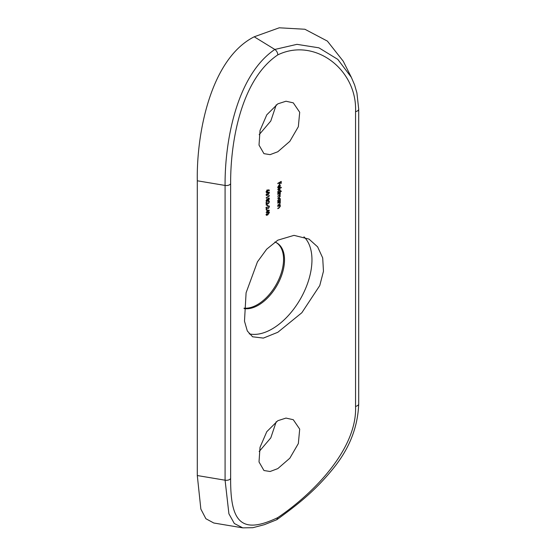 <?xml version="1.0" encoding="UTF-8"?>
<svg xmlns="http://www.w3.org/2000/svg" width="556" height="556" viewBox="0 0 556 556"><rect width="100%" height="100%" fill="white"/><g stroke="black" fill="none" stroke-linecap="round" stroke-linejoin="round"><path stroke-width="0.83" d="M276.235 421.698L270.793 437.871L259.172 451.514M277.819 468.604L289.836 458.2L298.343 443.556L299.698 429.114L293.283 419.71L285.993 418.084L277.819 420.704L266.783 431.685L260.027 447.316L259.013 461.953L263.954 470.515L270.098 471.502L277.819 468.604M276.235 104.841L270.793 121.013L259.172 134.656M277.819 151.746L289.836 141.342L298.343 126.698L299.698 112.256L293.283 102.853L285.993 101.227L277.819 103.847L266.783 114.828L260.027 130.458L259.013 145.095L263.954 153.658L270.098 154.644L277.819 151.746M276.374 242.68A37.002 21.364 -60 0 1 281.44 272.475A37.002 21.364 -60 0 1 257.4 304.646A37.002 21.364 -60 0 1 244.077 308.128M274.886 242.027A37.002 21.364 -60 0 1 276.853 242.944A37.002 21.364 -60 0 1 282.531 272.593A37.002 21.364 -60 0 1 258.352 305.202A37.002 21.364 -60 0 1 244.056 308.545M303.944 236.814A56.406 32.568 -60 0 1 307.767 282.865A56.406 32.568 -60 0 1 272.079 328.964A56.406 32.568 -60 0 1 249.171 333.836M277.819 240.171L293.999 235.362L308.997 239.094L317.615 246.843L322.702 257.935L323.467 271.272L319.756 285.589L301.839 312.743L277.819 332.279L263.37 338.097L252.591 336.79L247.316 330.966L244.487 321.173L246.093 292.776L257.449 261.841L266.685 249.178L277.819 240.171M266.936 209.841L266.936 211.69A191.327 110.463 0 0 0 266.227 212.183L266.227 212.531A191.327 110.463 180 0 1 266.936 212.044L266.936 212.489A191.327 110.463 180 0 1 267.255 212.274L267.255 211.822A191.327 110.463 180 0 1 269.424 210.376L266.936 209.841M267.255 204.823L267.255 206.325A191.327 110.463 180 0 1 267.575 206.109L267.575 204.608A191.327 110.463 0 0 0 267.255 204.823M267.964 200L268.604 200.368L269.424 198.721L268.611 198.11L267.95 199.124L267.095 198.93L266.143 200.904L266.484 201.71L267.123 201.564L267.95 200.25L268.604 200.368L267.742 200.132M269.153 198.047L268.611 198.11M267.387 198.798L267.95 199.124L267.095 198.93M268.784 192.313L269.424 192.682L267.77 192.48L266.143 194.892L266.421 195.538L267.77 195.128L269.424 192.682L269.153 192.049M277.819 206.179L277.819 206.533A191.327 110.463 180 0 1 278.716 206.019L279.383 205.692L280.043 206.29L278.987 207.666A191.327 110.463 0 0 0 277.819 208.333L277.819 208.681A191.327 110.463 180 0 1 279.084 207.958L280.356 206.179L279.856 205.372A191.327 110.463 180 0 1 280.307 205.122L280.307 204.768A191.327 110.463 0 0 0 277.819 206.179M279.029 205.491L280.043 206.29M280.015 205.442L279.55 205.192M280.307 200.32A191.327 110.463 0 0 0 279.842 200.577L280.356 199.145L279.96 198.29L279.063 198.367L277.778 200.591L278.243 201.487A191.327 110.463 0 0 0 277.819 201.731L277.819 202.085A191.327 110.463 180 0 1 280.307 200.667L280.307 200.32M281.329 191.007A191.327 110.463 0 0 0 279.821 191.841L280.356 190.395L279.96 189.54L279.063 189.624L277.778 191.848L278.243 192.737A191.327 110.463 0 0 0 277.819 192.981L277.819 193.335A191.327 110.463 180 0 1 281.329 191.361L281.329 191.007M278.598 187.726L278.076 186.976L278.994 185.412L278.994 187.963L279.863 187.163L280.356 185.739L279.883 184.891L279.049 185.03L277.778 187.191L278.459 188.116L278.598 187.726L277.715 187.275M277.819 54.877C240.755 79.661 230.337 142.948 230.643 183.723L230.643 478.48C230.337 521.34 240.755 535.379 277.819 517.58C314.703 492.685 357.355 448.004 355.548 406.367L355.548 111.617C357.355 69.618 314.703 36.967 277.819 54.877C277.659 52.646 276.666 50.832 274.831 49.449L296.967 44.341L318.894 47.816L337.812 59.388L351.357 77.347L354.61 84.957L356.917 92.935L358.703 109.129A4.511 2.606 180 0 1 355.548 111.617M277.819 183.334L277.819 183.689A191.327 110.463 180 0 1 279.473 182.743L279.473 184.293A191.327 110.463 180 0 1 279.828 184.092L279.828 182.542A191.327 110.463 180 0 1 280.884 181.958L280.884 183.508A191.327 110.463 180 0 1 281.239 183.313L281.239 181.409A191.327 110.463 0 0 0 277.819 183.334M277.819 189.283L277.819 189.638A191.327 110.463 180 0 1 281.329 187.657L281.329 187.309A191.327 110.463 0 0 0 277.819 189.283M277.819 194.134L277.819 194.482A191.327 110.463 180 0 1 278.862 193.884L280.043 194.141L279.077 195.364A191.327 110.463 0 0 0 277.819 196.08L277.819 196.435A191.327 110.463 180 0 1 278.785 195.879L280.043 196.094L279.161 197.262A191.327 110.463 0 0 0 277.819 198.033L277.819 198.381A191.327 110.463 180 0 1 279.161 197.616L280.356 195.983L279.744 195.274L280.356 194.03L279.876 193.314A191.327 110.463 180 0 1 280.307 193.071L280.307 192.724A191.327 110.463 0 0 0 277.819 194.134M279.175 193.286L280.043 194.141M279.181 195.232L280.043 196.094M279.967 195.761L279.48 195.121M280.224 193.516L279.876 193.314L280.224 193.516M277.819 202.884L277.819 203.232A191.327 110.463 180 0 1 278.716 202.718L279.383 202.391L280.043 202.989L278.987 204.365A191.327 110.463 0 0 0 277.819 205.032L277.819 205.379A191.327 110.463 180 0 1 279.084 204.657L280.356 202.877L279.856 202.071A191.327 110.463 180 0 1 280.307 201.821L280.307 201.474A191.327 110.463 0 0 0 277.819 202.884M279.029 202.189L280.043 202.989M280.015 202.148L279.55 201.897M267.985 189.971L267.089 190.145L266.143 191.973L267.089 192.543L267.985 190.374L269.25 190.562L269.424 190.18L267.985 189.971M266.428 192.661L267.089 192.543L266.449 192.167M269.014 195.246L269.014 195.844A191.327 110.463 0 0 0 266.227 197.734L266.227 198.082A191.327 110.463 180 0 1 269.34 195.983L269.014 195.246M269.097 201.995L268.458 203.267L266.227 202.53L266.227 205.185A191.327 110.463 180 0 1 266.539 204.962L266.539 203.148L268.485 203.6L269.424 201.8L269.132 201.105L268.374 201.223L269.097 201.995L268.374 201.571M269.097 206.797L268.458 208.062L266.227 207.332L266.227 209.98A191.327 110.463 180 0 1 266.539 209.765L266.539 207.951L268.485 208.396L269.424 206.596L269.132 205.901L268.374 206.019L269.097 206.797L268.374 206.373M268.784 212.114L269.424 212.482L267.77 212.274L266.143 214.685L266.421 215.332L267.77 214.922L269.424 212.482L269.153 211.85M230.643 478.48A4.511 2.606 180 0 1 225.083 480.196L228.912 513.813L234.319 523.502L242.763 527.859L213.782 523.001L205.887 518.727L200.855 509.081L197.297 475.54L225.083 480.196L225.083 185.447C224.728 142.121 236.349 75.54 274.831 49.449L254.21 36.793L279.244 27.8L304.89 29.253L327.387 41.102L343.24 61.216L351.329 77.298M230.643 183.723A4.511 2.606 180 0 1 225.083 185.447L197.297 180.783L197.297 475.54M197.297 180.783C196.47 133.106 210.752 58.748 254.21 36.793M277.819 517.58L276.735 519.742L264.343 524.683L252.883 527.7L242.763 527.859M280.884 183.105L281.239 183.313M279.473 183.89L279.828 184.092M277.965 187.358L277.819 187.747M279.967 185.516L280.356 185.739M279.3 187.441L279.3 185.273L279.807 185.329L280.043 185.933L279.3 187.441L278.994 187.261M278.966 185.085L279.807 185.329M279.181 184.967L279.751 185.294M278.313 192.32A192.23 110.985 0 0 0 277.958 192.522M279.974 190.173L280.356 190.395M279.056 192.279L278.076 191.681L279.063 189.971L280.043 190.569L279.056 192.279L277.736 191.987M278.785 189.811L279.751 189.916L279.119 189.547M279.96 193.808L280.356 194.03M278.313 201.064A192.23 110.985 0 0 0 277.958 201.272M279.974 198.923L280.356 199.145M279.056 201.029L278.076 200.431L279.063 198.721L280.043 199.319L279.056 201.029L277.736 200.737M278.785 198.561L279.751 198.666L279.119 198.297M279.988 202.669L280.356 202.877M279.988 205.97L280.356 206.179M268.784 189.811L268.611 190.194L269.25 190.562M268.611 190.194L267.339 190.006L267.373 190.388M267.353 190.013L267.985 190.374M267.61 190.527L268.013 190.757M267.693 190.903L267.075 192.202L266.463 191.771L267.075 190.5L267.693 190.903L266.831 190.36M267.075 192.202L266.185 191.611M267.77 192.828L269.097 192.911L266.991 195.156L266.463 194.683L267.499 192.668M268.256 192.084L269.097 192.911M266.991 195.156L266.185 194.53M266.484 201.196L267.123 201.564M268.93 198.436L269.424 198.721M269.097 198.916L268.618 200.014L268.089 199.597L268.611 198.464L269.097 198.916L268.374 198.332M268.618 200.014L267.665 199.354M267.77 199.819L267.116 201.216L266.463 200.695L267.089 199.291L267.77 199.819L266.852 199.152M267.116 201.216L266.178 200.528M268.93 201.515L269.424 201.8M268.11 203.378L268.485 203.6M267.366 203.559L265.9 202.78M268.93 206.318L269.424 206.596M268.11 208.18L268.485 208.396M267.366 208.361L265.9 207.576M267.255 211.475L267.255 210.314L268.611 210.564A191.327 110.463 0 0 0 267.255 211.475L266.936 211.294M266.616 209.946L268.611 210.564M267.77 212.621L269.097 212.705L266.991 214.957L266.463 214.484L267.499 212.468M268.256 211.878L269.097 212.705M266.991 214.957L266.185 214.324M358.703 109.129L358.703 403.878A4.511 2.606 180 0 1 355.548 406.367M276.999 519.589C295.069 506.37 313.779 492.519 332.884 468.93C349.272 448.921 357.876 427.237 358.703 403.878M279.772 185.301L279.133 184.933M279.779 202.433L279.14 202.064M279.779 205.734L279.14 205.366M266.665 192.265L266.025 191.896M267.505 190.43L266.866 190.062M266.658 195.135L266.018 194.767M268.27 200.049L267.631 199.68M268.909 198.422L268.27 198.054M266.678 201.279L266.032 200.911M267.533 199.229L266.894 198.86M268.895 201.494L268.256 201.126M268.895 206.29L268.256 205.922M266.658 214.936L266.018 214.56"/></g></svg>
